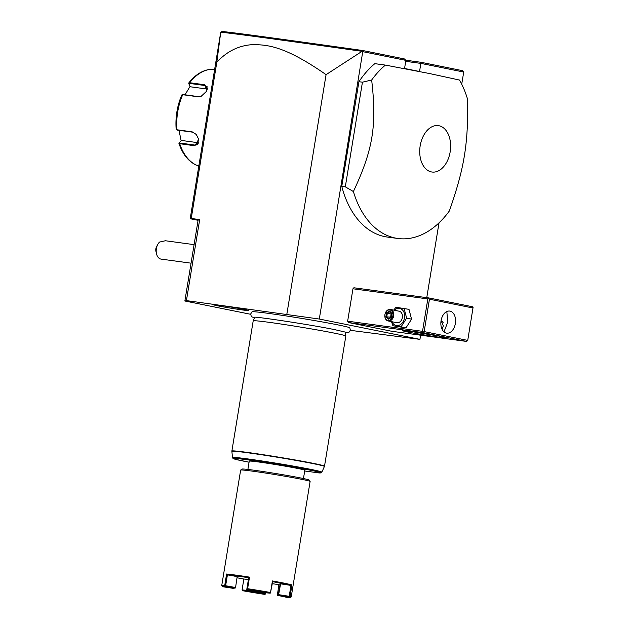 <?xml version="1.0" encoding="UTF-8"?>
<svg xmlns="http://www.w3.org/2000/svg" width="629" height="629" viewBox="0 0 629 629"><rect width="100%" height="100%" fill="white"/><g stroke="black" fill="none" stroke-linecap="round" stroke-linejoin="round"><path stroke-width="0.94" d="M350.329 330.327L419.936 339.361L319.304 319.037L186.42 300.615L184.863 301L250.727 314.303M254.517 317.944L252.048 316.906L251.097 315.813L250.774 313.824L252.001 311.819A49.597 1.58 9.3 0 1 284.819 315.734A49.597 1.58 9.3 0 1 338.15 324.934A49.597 1.58 9.3 0 1 349.842 327.843L350.361 330.154L349.409 331.931L348.207 332.639L345.51 332.843M244.429 309.46A17.777 0.566 9.3 0 1 248.62 310.506A17.777 0.566 9.3 0 1 237.251 309.193A17.777 0.566 9.3 0 1 217.728 305.836A17.777 0.566 9.3 0 1 213.538 304.766A17.777 0.566 9.3 0 1 225.206 306.142A17.777 0.566 9.3 0 1 244.429 309.46M319.304 319.037L362.807 51.319L362.045 51.319L326.074 74.654L286.84 314.233M405.721 61.343L420.911 63.403L463.715 72.044L461.717 84.231M439.018 222.831L426.769 297.651M420.62 335.194L419.936 339.361M363.075 51.72L405.878 60.368L404.557 68.467L419.582 71.502L420.966 62.279L462.48 70.66L463.715 72.044M348.207 322.48L391.788 331.286L466.663 341.445L423.081 332.639L348.207 322.48L347.648 321.175L352.955 288.774L353.891 287.767L428.766 297.926L428.734 298.484L427.822 298.924L352.955 288.774M385.396 65.094L374.829 63.655A93.855 61.257 97.7 0 0 358.915 81.707L341.775 186.349A93.855 61.257 97.7 0 0 387.322 237.054L397.898 238.485A93.855 61.257 97.7 0 0 449.365 210.943C464.375 167.998 468.275 144.167 467.63 99.406A93.855 61.257 97.7 0 0 459.5 80.056L429.434 73.522L385.396 65.094A93.855 61.257 97.7 0 0 371.66 80.017L362.438 82.187L345.305 186.821L353.396 191.554A93.855 61.257 97.7 0 0 395.35 238.053A93.855 61.257 97.7 0 0 397.898 238.485M326.074 74.654C284.709 45.862 267.616 44.785 252.937 44.62C239.004 45.351 226.959 51.24 216.808 62.279L191.232 218.46L199.684 219.607L198.135 219.993L184.863 301M199.684 219.607L186.42 300.615M191.232 218.46L190.194 218.719L198.08 220.315M216.808 62.279L220.7 32.409L190.194 218.719M362.045 51.319C280.377 39.839 239.114 34.186 220.771 32.173L222.171 31.45C240.451 33.494 281.65 39.124 362.925 50.548L404.439 58.937L405.878 60.368M405.721 60.211L420.966 62.279M362.807 51.319L362.925 50.548M214.631 69.497L212.059 69.174C203.309 69.709 195.556 74.293 188.802 82.942L188.794 83.602L189.691 82.737L204.889 84.797L206.886 90.969L201.272 96.198L197.915 96.764L182.717 94.704A49.274 32.158 97.7 0 0 176.977 129.778L176.395 128.929L176.977 129.778L192.167 131.838L196.272 134.417L198.693 139.308L194.904 145.771L179.705 143.711L179.006 142.885L181.443 140.448L198.733 142.791M179.006 142.885L178.903 143.286C182.465 153.956 188.22 161.236 196.177 165.12L198.898 165.545M201.398 96.143L198.379 96.622L183.188 94.554L182.489 95.223M181.867 95.49L182.732 94.57M176.898 129.377L177.362 130.101L192.56 132.161L196.334 134.496M198.67 139.206L197.364 144.717L195.1 145.095L179.902 143.035L179.438 142.311M207.546 89.106L190.233 86.763L188.763 83.508M188.967 84.113L189.667 83.445L204.857 85.505L207.083 86.621L206.815 91.095M185.028 94.806L190.052 86.385M181.136 140.731L179.006 130.321M194.094 244.642L165.403 240.75L159.546 242.071A9.388 6.125 97.7 0 0 157.8 244.382A9.388 6.125 97.7 0 0 156.377 248.604A9.388 6.125 97.7 0 0 156.519 253.833A9.388 6.125 97.7 0 0 161.126 259.117L191.059 263.174M156.519 253.833L155.929 251.348A4.694 3.066 -82.3 0 1 156.574 246.623A4.694 3.066 -82.3 0 1 156.645 246.497M407.875 332.026A22.29 0.708 9.3 0 1 402.631 330.673A22.29 0.708 9.3 0 1 417.389 332.427A22.29 0.708 9.3 0 1 441.346 336.562A22.29 0.708 9.3 0 1 446.606 337.867A22.29 0.708 9.3 0 1 432.493 336.256A22.29 0.708 9.3 0 1 407.875 332.026M427.822 298.924L422.515 331.334L347.648 321.175M422.515 331.334L423.238 332.041L424.15 331.601L467.732 340.407L466.663 341.445M423.081 332.639L423.238 332.041M467.732 340.407L473.071 307.439L472.348 306.724L428.766 297.926M473.039 308.006L429.458 299.2L424.15 331.601M429.458 299.2L428.734 298.484M450.018 311.119A11.149 7.273 -82.3 0 1 455.388 323.33A11.149 7.273 -82.3 0 1 446.716 333.158A11.149 7.273 -82.3 0 1 446.417 333.111A11.149 7.273 -82.3 0 1 441.039 320.908A11.149 7.273 -82.3 0 1 449.711 311.072A11.149 7.273 -82.3 0 1 450.018 311.119M443.988 331.868L447.762 322.024L446.826 311.544M436.117 335.564A21.119 0.676 9.3 0 1 413.308 331.821M441.086 320.641L443.359 325.877L441.998 329.101A4.694 3.554 -78.6 0 0 442.156 328.888M443.217 322.834A4.694 3.554 -78.6 0 0 441.047 320.869M391.497 321.631L392.913 325.767L405.972 327.866L411.555 319.162L408.999 309.35L395.948 307.251L393.738 310.113M411.555 319.162L406.633 318.164L404.085 308.359M405.972 327.866L401.05 326.876L406.633 318.164M392.913 325.767L401.05 326.876M392.001 321.733A8.727 6.605 -78.6 0 0 398.833 325.358A8.727 6.605 -78.6 0 0 404.502 317.842A8.727 6.605 -78.6 0 0 401.766 309.342A8.727 6.605 -78.6 0 0 394.32 310.231M388.148 320.955L396.789 322.701A5.865 4.442 -78.6 0 0 402.356 317.551A5.865 4.442 -78.6 0 0 399.116 311.206L390.475 309.46A5.865 4.442 -78.6 0 0 384.909 314.61A5.865 4.442 101.4 0 0 388.148 320.955A5.865 4.442 101.4 0 0 393.715 315.805A5.865 4.442 -78.6 0 0 390.475 309.46M392.897 315.672A5.276 3.994 101.4 0 1 388.085 320.342A5.276 3.994 101.4 0 1 384.972 314.594A5.276 3.994 -78.6 0 1 389.791 309.924A5.276 3.994 -78.6 0 1 392.897 315.672M386.568 312.715L385.892 316.819L388.266 319.233L391.309 317.551L391.977 313.446L389.61 311.025L389.878 311.787L389.61 311.025L386.568 312.715L387.346 313.195L386.788 316.615L388.722 318.589M388.266 319.233L388.761 318.628L388.266 319.233M385.892 316.819L391.159 317.165M390.633 317.527L391.018 313.934L387.346 313.195L389.838 311.811M391.608 313.612L391.018 313.934L391.623 314.335M341.775 186.349L345.305 186.821M358.915 81.707L362.438 82.187M438.956 125.737A23.407 15.277 97.7 0 0 420.18 145.794A23.407 15.277 97.7 0 0 431.392 171.914A23.407 15.277 97.7 0 0 450.167 151.856A23.407 15.277 97.7 0 0 438.956 125.737M371.66 80.017C376.944 125.714 373.044 149.545 353.396 191.554M324.509 466.183L345.824 336.028A46.931 1.502 -170.7 0 0 345.824 336.02A46.931 1.502 -170.7 0 0 334.746 333.221A46.931 1.502 -170.7 0 0 283.797 324.446A46.931 1.502 -170.7 0 0 253.204 320.853A46.931 1.502 -170.7 0 0 253.196 320.861L231.889 451.009A46.931 1.502 9.3 0 1 262.293 454.57A46.931 1.502 9.3 0 1 313.431 463.376A46.931 1.502 9.3 0 1 324.509 466.183L324.415 466.482A46.892 1.494 -170.7 0 0 278.388 457.417A46.892 1.494 -170.7 0 0 231.873 451.331L231.889 451.009M319.115 472.945A44.14 1.407 9.3 0 0 294.278 467.198A44.14 1.407 9.3 0 0 239.94 458.871A44.14 1.407 9.3 0 0 249.076 462.213L235.191 459.249L232.997 458.415L232.494 457.527A45.272 1.447 9.3 0 1 277.413 463.408A45.272 1.447 9.3 0 1 321.851 472.159C322.024 472.733 321.152 472.992 319.241 472.961L304.703 470.987L319.155 472.953M247.889 469.446L249.249 461.143A28.156 0.896 9.3 0 1 267.498 463.274A28.156 0.896 9.3 0 1 298.177 468.558A28.156 0.896 9.3 0 1 304.821 470.24L303.461 478.551M240.679 470.036L242.023 469.069A34.021 1.085 9.3 0 1 264.55 471.758A34.021 1.085 9.3 0 1 301.126 478.064A34.021 1.085 9.3 0 1 309.146 480.061L310.113 481.405A35.2 1.124 9.3 0 1 310.121 481.444L291.211 596.937A35.2 1.124 9.3 0 1 291.188 596.968L290.378 597.55A34.493 1.101 -170.7 0 0 289.269 597.039L278.914 595.443L278.356 594.649L280.141 583.767L290.983 585.418A34.493 1.101 -170.7 0 0 272.664 581.715L270.525 592.51A35.2 1.124 9.3 0 0 247.606 588.697L249.501 577.123A35.2 1.124 9.3 0 0 226.605 574.018L224.71 585.591A35.2 1.124 9.3 0 0 221.738 585.56L240.655 470.067A35.2 1.124 9.3 0 1 240.679 470.036A35.2 1.124 9.3 0 1 263.983 472.819A35.2 1.124 9.3 0 1 301.81 479.345A35.2 1.124 9.3 0 1 310.113 481.405M222.336 586.409A34.493 1.101 -170.7 0 0 223.452 586.841L233.807 588.445A23.58 0.755 9.3 0 1 233.107 588.115A23.58 0.755 9.3 0 1 234.994 588.146L225.229 586.401A34.493 1.101 -170.7 0 0 222.336 586.409L221.754 585.599A35.2 1.124 9.3 0 1 221.738 585.56M291.95 584.884L290.055 596.449L289.568 596.724L289.198 596.292L290.983 585.418L291.95 584.884L284.795 583.264L272.42 580.937L270.525 592.51M272.42 580.937L272.656 581.715M290.055 596.449A35.2 1.124 9.3 0 1 291.211 596.937M237.337 577.831A34.493 1.101 -170.7 0 0 243.855 579.026L248.612 579.482M225.229 586.401L224.71 585.591M226.605 574.018L227.415 574.859L225.638 585.733L225.119 586.016M237.18 576.604L235.513 587.863L237.18 576.604L227.415 574.859A34.493 1.101 9.3 0 1 248.895 577.768L249.501 577.123M247.606 588.697L247.111 588.65L248.895 577.768M247.299 589.027L250.633 590.269A23.58 0.755 9.3 0 1 265.572 592.754L270.132 593.178A34.493 1.101 -170.7 0 0 247.669 589.444M270.132 593.178L270.643 592.903M278.899 584.632A34.493 1.101 9.3 0 1 272.333 583.688M280.078 584.129A22.88 0.731 9.3 0 1 278.993 584.058L277.326 595.317L287.492 597.487A34.493 1.101 -170.7 0 0 290.378 597.55M278.545 595.018A22.88 0.731 9.3 0 1 277.208 594.932M280.62 583.822L278.545 595.01M289.198 596.292L278.844 594.696M265.053 594.444L262.096 593.619A23.58 0.755 9.3 0 1 247.15 591.134L242.59 590.71A34.493 1.101 -170.7 0 0 265.053 594.444L266.012 592.793M242.59 590.71L242.079 589.908L243.855 579.026M262.151 592.156L262.034 592.88A22.88 0.731 9.3 0 1 247.535 590.466L246.631 590.332L248.416 579.451M246.631 590.332L242.079 589.908M247.535 590.466L247.7 589.452M262.993 592.298L262.875 593.029L262.034 592.88M265.839 593.855L262.875 593.029M247.032 590.733L247.15 591.134M278.914 595.443A23.58 0.755 9.3 0 1 279.622 595.726A23.58 0.755 9.3 0 1 277.735 595.742M233.807 588.445L234.593 587.856M235.395 587.478L225.638 585.733M235.513 587.863L234.994 588.146M179.902 143.035L179.705 143.711A49.274 32.158 97.7 0 0 196.562 165.23M212.287 69.182A49.274 32.158 97.7 0 0 189.691 82.737L189.667 83.445M182.717 94.704L183.188 94.554M197.915 96.764L198.379 96.622M192.167 131.838L192.56 132.161M194.904 145.771L195.1 145.095L198.685 142.948M204.889 84.797L204.857 85.505L207.57 88.964M391.136 317.275L391.725 313.682L389.878 311.787M181.797 94.963C177.158 105.869 175.279 117.324 176.167 129.33M176.332 129.574L176.867 129.936M156.574 246.623L157.8 244.382M391.144 317.244L388.588 318.659M389.744 311.709L391.718 313.729M254.934 317.15L254.462 317.268C253.456 316.167 311.512 324.761 335.54 329.824L345.769 332.214M345.431 332.096L345.824 336.02M254.824 317.26L253.204 320.853M321.851 472.159L324.415 466.482M232.494 457.527L231.873 451.331"/></g></svg>
